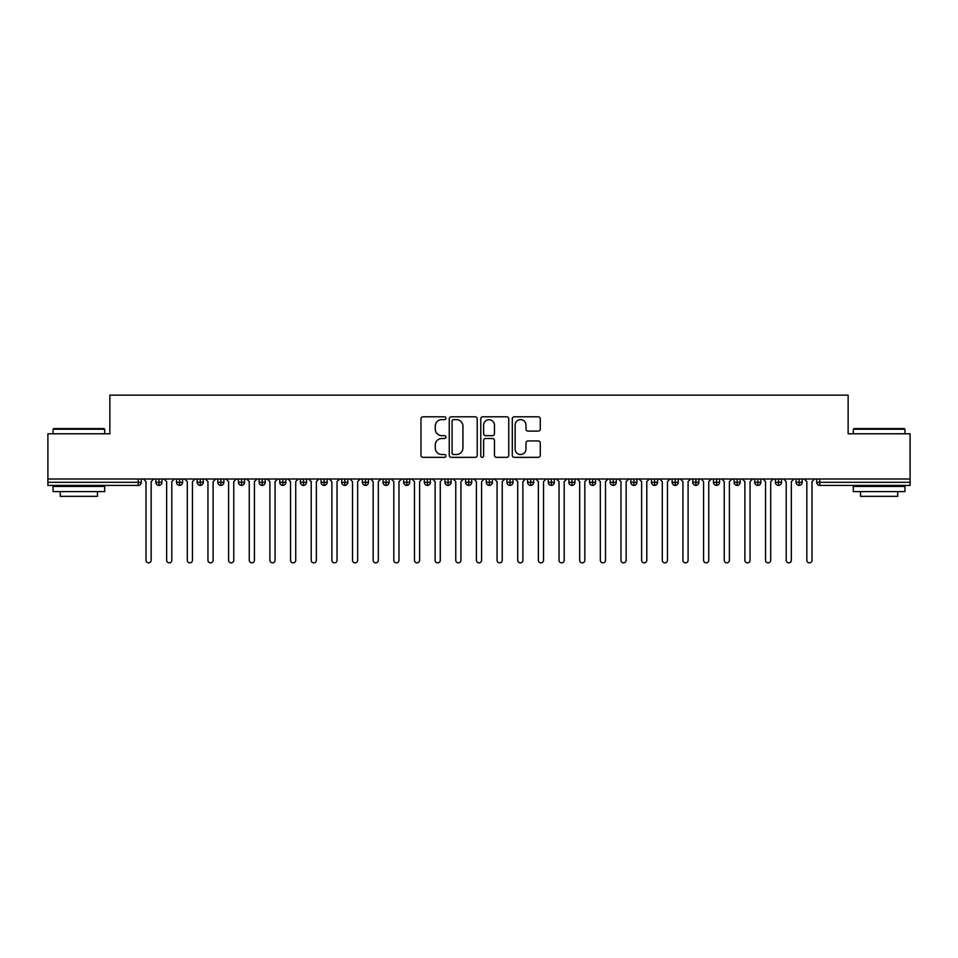 <?xml version="1.0" encoding="UTF-8"?>
<svg xmlns="http://www.w3.org/2000/svg" width="958" height="958" viewBox="0 0 958 958"><rect width="100%" height="100%" fill="white"/><g stroke="black" fill="none" stroke-linecap="round" stroke-linejoin="round"><path stroke-width="1.44" d="M445.961 418.227A1.413 1.413 0 0 0 444.536 416.802L423.005 416.802A2.024 2.024 0 0 0 420.969 418.838L420.969 455.325A2.024 2.024 0 0 0 423.005 457.349L444.536 457.349A1.413 1.413 0 0 0 445.961 455.924A1.413 1.413 0 0 0 444.536 454.511L441.758 454.511A6.49 6.49 0 0 1 435.267 448.021L435.267 444.979A6.49 6.49 0 0 1 441.758 438.501L444.536 438.501A1.413 1.413 0 0 0 445.961 437.076A1.413 1.413 0 0 0 444.536 435.662L441.758 435.662A6.49 6.49 0 0 1 435.267 429.172L435.267 426.13A6.49 6.49 0 0 1 441.758 419.64L444.536 419.64A1.413 1.413 0 0 0 445.961 418.227M538.24 431.1A2.024 2.024 0 0 0 540.264 429.076L540.264 418.838A2.024 2.024 0 0 0 538.24 416.802L514.326 416.802A2.024 2.024 0 0 0 512.291 418.838L512.291 455.325A2.024 2.024 0 0 0 514.326 457.349L538.24 457.349A2.024 2.024 0 0 0 540.264 455.325L540.264 442.955A2.024 2.024 0 0 0 538.24 440.931L528.002 440.931A2.024 2.024 0 0 0 525.978 442.955L525.978 449.086A5.425 5.425 0 0 1 520.553 454.511A5.425 5.425 0 0 1 515.129 449.086L515.129 425.065A5.425 5.425 0 0 1 520.553 419.64A5.425 5.425 0 0 1 525.978 425.065L525.978 429.076A2.024 2.024 0 0 0 528.002 431.1L538.24 431.1M47.9 479L910.1 479L910.1 433.77L848.141 433.77L848.141 395.151L109.859 395.151L109.859 433.77L47.9 433.77L47.9 482.305L138.203 482.305L138.203 479M477.228 418.838A2.024 2.024 0 0 0 475.204 416.802L451.278 416.802A2.024 2.024 0 0 0 449.254 418.838L449.254 455.325A2.024 2.024 0 0 0 451.278 457.349L475.204 457.349A2.024 2.024 0 0 0 477.228 455.325L477.228 418.838M482.796 416.802L506.722 416.802A2.024 2.024 0 0 1 508.746 418.838L508.746 455.325A2.024 2.024 0 0 1 506.722 457.349L496.484 457.349A2.024 2.024 0 0 1 494.46 455.325L494.46 440.524A2.024 2.024 0 0 0 492.424 438.501L485.634 438.501A2.024 2.024 0 0 0 483.61 440.524L483.61 455.924A1.413 1.413 0 0 1 482.197 457.349A1.413 1.413 0 0 1 480.772 455.924L480.772 418.838A2.024 2.024 0 0 1 482.796 416.802M141.293 482.305L138.203 482.305L138.203 485.407A3.102 3.102 0 0 0 141.293 482.305L141.293 479L141.293 482.305A3.102 3.102 0 0 1 138.203 485.407L47.9 485.407L47.9 482.305M910.1 479L910.1 485.407L819.797 485.407A3.102 3.102 0 0 1 816.707 482.305L816.707 479M158.956 479L158.956 485.407A3.102 3.102 0 0 1 155.855 482.305L155.855 479L155.855 482.305A3.102 3.102 0 0 0 158.956 485.407A3.102 3.102 0 0 0 161.95 482.305L161.95 479M179.601 479L179.601 485.407A3.102 3.102 0 0 1 176.512 482.305L176.512 479L176.512 482.305A3.102 3.102 0 0 0 179.601 485.407A3.102 3.102 0 0 0 182.595 482.305L182.595 479M200.258 479L200.258 485.407A3.102 3.102 0 0 1 197.156 482.305L197.156 479L197.156 482.305A3.102 3.102 0 0 0 200.258 485.407A3.102 3.102 0 0 0 203.252 482.305L203.252 479M220.903 479L220.903 485.407A3.102 3.102 0 0 1 217.813 482.305L217.813 479L217.813 482.305A3.102 3.102 0 0 0 220.903 485.407A3.102 3.102 0 0 0 223.897 482.305L223.897 479M241.56 479L241.56 485.407A3.102 3.102 0 0 1 238.458 482.305L238.458 479L238.458 482.305A3.102 3.102 0 0 0 241.56 485.407A3.102 3.102 0 0 0 244.553 482.305L244.553 479M262.217 479L262.217 485.407A3.102 3.102 0 0 1 259.115 482.305L259.115 479L259.115 482.305A3.102 3.102 0 0 0 262.217 485.407A3.102 3.102 0 0 0 265.21 482.305L265.21 479M282.861 479L282.861 485.407A3.102 3.102 0 0 1 279.76 482.305L279.76 479L279.76 482.305A3.102 3.102 0 0 0 282.861 485.407A3.102 3.102 0 0 0 285.855 482.305L285.855 479M303.518 479L303.518 485.407A3.102 3.102 0 0 1 300.417 482.305L300.417 479L300.417 482.305A3.102 3.102 0 0 0 303.518 485.407A3.102 3.102 0 0 0 306.512 482.305L306.512 479M324.163 479L324.163 485.407A3.102 3.102 0 0 1 321.062 482.305A3.102 3.102 0 0 0 324.163 485.407A3.102 3.102 0 0 1 321.062 482.305L321.062 479M327.157 479L327.157 482.305A3.102 3.102 0 0 1 324.163 485.407A3.102 3.102 0 0 0 327.157 482.305L321.062 482.305M344.82 479L344.82 485.407A3.102 3.102 0 0 1 341.719 482.305L341.719 479L341.719 482.305A3.102 3.102 0 0 0 344.82 485.407A3.102 3.102 0 0 0 347.814 482.305L347.814 479M365.465 479L365.465 485.407A3.102 3.102 0 0 1 362.375 482.305L362.375 479L362.375 482.305A3.102 3.102 0 0 0 365.465 485.407A3.102 3.102 0 0 0 368.459 482.305L368.459 479M386.122 479L386.122 485.407A3.102 3.102 0 0 1 383.02 482.305L383.02 479L383.02 482.305A3.102 3.102 0 0 0 386.122 485.407A3.102 3.102 0 0 0 389.116 482.305L389.116 479M406.767 479L406.767 485.407A3.102 3.102 0 0 1 403.677 482.305A3.102 3.102 0 0 0 406.767 485.407A3.102 3.102 0 0 1 403.677 482.305L403.677 479M409.761 479L409.761 482.305A3.102 3.102 0 0 1 406.767 485.407A3.102 3.102 0 0 0 409.761 482.305L403.677 482.305M427.424 485.407A3.102 3.102 0 0 1 424.322 482.305L424.322 479L424.322 482.305A3.102 3.102 0 0 0 427.424 485.407A3.102 3.102 0 0 0 430.417 482.305L430.417 479L430.417 482.305A3.102 3.102 0 0 1 427.424 485.407L427.424 482.305L430.417 482.305M448.069 479L448.069 485.407A3.102 3.102 0 0 1 444.979 482.305L444.979 479L444.979 482.305A3.102 3.102 0 0 0 448.069 485.407A3.102 3.102 0 0 0 451.074 482.305L451.074 479M468.725 479L468.725 485.407A3.102 3.102 0 0 1 465.624 482.305L465.624 479L465.624 482.305A3.102 3.102 0 0 0 468.725 485.407A3.102 3.102 0 0 0 471.719 482.305L471.719 479M489.382 479L489.382 482.305L486.281 482.305L486.281 479L486.281 482.305A3.102 3.102 0 0 0 489.382 485.407A3.102 3.102 0 0 0 492.376 482.305L492.376 479L492.376 482.305A3.102 3.102 0 0 1 489.382 485.407A3.102 3.102 0 0 1 486.281 482.305A3.102 3.102 0 0 0 489.382 485.407L489.382 482.305L492.376 482.305M510.027 479L510.027 485.407A3.102 3.102 0 0 1 506.926 482.305L506.926 479L506.926 482.305A3.102 3.102 0 0 0 510.027 485.407A3.102 3.102 0 0 0 513.021 482.305L513.021 479M530.684 479L530.684 485.407A3.102 3.102 0 0 1 527.583 482.305L527.583 479L527.583 482.305A3.102 3.102 0 0 0 530.684 485.407A3.102 3.102 0 0 0 533.678 482.305L533.678 479M551.329 479L551.329 485.407A3.102 3.102 0 0 1 548.239 482.305L548.239 479L548.239 482.305A3.102 3.102 0 0 0 551.329 485.407A3.102 3.102 0 0 0 554.323 482.305L554.323 479M571.986 479L571.986 485.407A3.102 3.102 0 0 1 568.884 482.305L568.884 479M574.98 479L574.98 482.305A3.102 3.102 0 0 1 571.986 485.407A3.102 3.102 0 0 0 574.98 482.305L568.884 482.305A3.102 3.102 0 0 0 571.986 485.407M592.631 485.407A3.102 3.102 0 0 1 589.541 482.305L589.541 479L589.541 482.305A3.102 3.102 0 0 0 592.631 485.407A3.102 3.102 0 0 0 595.625 482.305L595.625 479L595.625 482.305A3.102 3.102 0 0 1 592.631 485.407L592.631 482.305L595.625 482.305M613.288 479L613.288 485.407A3.102 3.102 0 0 1 610.186 482.305L610.186 479M616.281 479L616.281 482.305A3.102 3.102 0 0 1 613.288 485.407A3.102 3.102 0 0 0 616.281 482.305L610.186 482.305A3.102 3.102 0 0 0 613.288 485.407M633.933 479L633.933 485.407A3.102 3.102 0 0 1 630.843 482.305L630.843 479M636.938 479L636.938 482.305L636.938 479M654.589 479L654.589 485.407A3.102 3.102 0 0 1 651.488 482.305A3.102 3.102 0 0 0 654.589 485.407A3.102 3.102 0 0 1 651.488 482.305L651.488 479M657.583 479L657.583 482.305L657.583 479M675.246 479L675.246 485.407A3.102 3.102 0 0 1 672.145 482.305L672.145 479M678.24 479L678.24 482.305L678.24 479M695.891 479L695.891 485.407A3.102 3.102 0 0 1 692.79 482.305L692.79 479M698.885 479L698.885 482.305A3.102 3.102 0 0 1 695.891 485.407A3.102 3.102 0 0 0 698.885 482.305L692.79 482.305A3.102 3.102 0 0 0 695.891 485.407M716.548 479L716.548 485.407A3.102 3.102 0 0 1 713.447 482.305L713.447 479M719.542 479L719.542 482.305L719.542 479M737.193 479L737.193 485.407A3.102 3.102 0 0 1 734.103 482.305L734.103 479M740.187 479L740.187 482.305L740.187 479M757.85 479L757.85 485.407A3.102 3.102 0 0 1 754.748 482.305L754.748 479M760.844 479L760.844 482.305L760.844 479M778.495 479L778.495 485.407A3.102 3.102 0 0 1 775.405 482.305L775.405 479M781.489 479L781.489 482.305A3.102 3.102 0 0 1 778.495 485.407A3.102 3.102 0 0 0 781.489 482.305L775.405 482.305A3.102 3.102 0 0 0 778.495 485.407M799.152 479L799.152 485.407A3.102 3.102 0 0 1 796.05 482.305L796.05 479L796.05 482.305A3.102 3.102 0 0 0 799.152 485.407A3.102 3.102 0 0 0 802.145 482.305L802.145 479M427.424 479L427.424 482.305L424.322 482.305M592.631 479L592.631 482.305L589.541 482.305M633.933 485.407A3.102 3.102 0 0 0 636.938 482.305A3.102 3.102 0 0 1 633.933 485.407A3.102 3.102 0 0 1 630.843 482.305L636.938 482.305M654.589 485.407A3.102 3.102 0 0 0 657.583 482.305A3.102 3.102 0 0 1 654.589 485.407M675.246 485.407A3.102 3.102 0 0 0 678.24 482.305A3.102 3.102 0 0 1 675.246 485.407A3.102 3.102 0 0 1 672.145 482.305L678.24 482.305M716.548 485.407A3.102 3.102 0 0 0 719.542 482.305A3.102 3.102 0 0 1 716.548 485.407A3.102 3.102 0 0 1 713.447 482.305L719.542 482.305M737.193 485.407A3.102 3.102 0 0 0 740.187 482.305A3.102 3.102 0 0 1 737.193 485.407A3.102 3.102 0 0 1 734.103 482.305L740.187 482.305M757.85 485.407A3.102 3.102 0 0 0 760.844 482.305A3.102 3.102 0 0 1 757.85 485.407A3.102 3.102 0 0 1 754.748 482.305L760.844 482.305M453.505 419.64A1.413 1.413 0 0 0 452.092 421.065L452.092 453.086A1.413 1.413 0 0 0 453.505 454.511L456.451 454.511A6.49 6.49 0 0 0 462.93 448.021L462.93 426.13A6.49 6.49 0 0 0 456.451 419.64L453.505 419.64M494.46 425.172A5.425 5.425 0 0 0 489.035 419.748A5.425 5.425 0 0 0 483.61 425.172L483.61 433.627A2.024 2.024 0 0 0 485.634 435.662L492.424 435.662A2.024 2.024 0 0 0 494.46 433.627L494.46 425.172M145.999 560.262L145.999 481.587L145.999 560.262A2.587 2.587 0 0 0 148.574 562.849A2.587 2.587 0 0 0 151.16 560.262L151.16 481.587L151.16 560.262M153.735 479L151.16 481.587M145.999 481.587L143.413 479M166.644 560.262L166.644 481.587L166.644 560.262A2.587 2.587 0 0 0 169.231 562.849A2.587 2.587 0 0 0 171.805 560.262L171.805 481.587L171.805 560.262M187.301 560.262L187.301 481.587L187.301 560.262A2.587 2.587 0 0 0 189.876 562.849A2.587 2.587 0 0 0 192.462 560.262L192.462 481.587L192.462 560.262M207.946 560.262L207.946 481.587L207.946 560.262A2.587 2.587 0 0 0 210.532 562.849A2.587 2.587 0 0 0 213.107 560.262L213.107 481.587L213.107 560.262M228.603 560.262L228.603 481.587L228.603 560.262A2.587 2.587 0 0 0 231.177 562.849A2.587 2.587 0 0 0 233.764 560.262L233.764 481.587L233.764 560.262M174.392 479L171.805 481.587M166.644 481.587L164.069 479M195.037 479L192.462 481.587M187.301 481.587L184.714 479M215.694 479L213.107 481.587M207.946 481.587L205.371 479M236.351 479L233.764 481.587M228.603 481.587L226.016 479M53.684 428.609L104.075 428.609L104.697 429.232L53.061 429.232L53.684 428.609M78.879 491.598L53.061 491.598L53.061 486.436L104.697 486.436L104.697 491.598L78.879 491.598M97.465 491.598L97.465 496.352L60.294 496.352L60.294 491.598M853.925 428.609L904.316 428.609L904.939 429.232L853.303 429.232L853.925 428.609M879.121 491.598L853.303 491.598L853.303 486.436L904.939 486.436L904.939 491.598L879.121 491.598M897.706 491.598L897.706 496.352L860.535 496.352L860.535 491.598M249.248 560.262L249.248 481.587L249.248 560.262A2.587 2.587 0 0 0 251.834 562.849A2.587 2.587 0 0 0 254.421 560.262L254.421 481.587L254.421 560.262M256.995 479L254.421 481.587M249.248 481.587L246.673 479M269.905 560.262L269.905 481.587L269.905 560.262A2.587 2.587 0 0 0 272.479 562.849A2.587 2.587 0 0 0 275.066 560.262L275.066 481.587L275.066 560.262M290.549 560.262L290.549 481.587L290.549 560.262A2.587 2.587 0 0 0 293.136 562.849A2.587 2.587 0 0 0 295.723 560.262L295.723 481.587L295.723 560.262M311.206 560.262L311.206 481.587L311.206 560.262A2.587 2.587 0 0 0 313.793 562.849A2.587 2.587 0 0 0 316.368 560.262L316.368 481.587L316.368 560.262M331.863 560.262L331.863 481.587L331.863 560.262A2.587 2.587 0 0 0 334.438 562.849A2.587 2.587 0 0 0 337.024 560.262L337.024 481.587L337.024 560.262M277.652 479L275.066 481.587M269.905 481.587L267.318 479M298.297 479L295.723 481.587M290.549 481.587L287.975 479M318.954 479L316.368 481.587M311.206 481.587L308.62 479M339.599 479L337.024 481.587M331.863 481.587L329.277 479M352.508 560.262L352.508 481.587L352.508 560.262A2.587 2.587 0 0 0 355.095 562.849A2.587 2.587 0 0 0 357.669 560.262L357.669 481.587L357.669 560.262M373.165 560.262L373.165 481.587L373.165 560.262A2.587 2.587 0 0 0 375.74 562.849A2.587 2.587 0 0 0 378.326 560.262L378.326 481.587L378.326 560.262M393.81 560.262L393.81 481.587L393.81 560.262A2.587 2.587 0 0 0 396.396 562.849A2.587 2.587 0 0 0 398.971 560.262L398.971 481.587L398.971 560.262M414.467 560.262L414.467 481.587L414.467 560.262A2.587 2.587 0 0 0 417.041 562.849A2.587 2.587 0 0 0 419.628 560.262L419.628 481.587L419.628 560.262M435.112 560.262L435.112 481.587L435.112 560.262A2.587 2.587 0 0 0 437.698 562.849A2.587 2.587 0 0 0 440.273 560.262L440.273 481.587L440.273 560.262M360.256 479L357.669 481.587M352.508 481.587L349.933 479M380.901 479L378.326 481.587M373.165 481.587L370.578 479M401.558 479L398.971 481.587M393.81 481.587L391.235 479M422.203 479L419.628 481.587M414.467 481.587L411.88 479M442.859 479L440.273 481.587M435.112 481.587L432.537 479M455.769 560.262L455.769 481.587L455.769 560.262A2.587 2.587 0 0 0 458.343 562.849A2.587 2.587 0 0 0 460.93 560.262L460.93 481.587L460.93 560.262M463.516 479L460.93 481.587M455.769 481.587L453.182 479M476.413 560.262L476.413 481.587L476.413 560.262A2.587 2.587 0 0 0 479 562.849A2.587 2.587 0 0 0 481.587 560.262L481.587 481.587L481.587 560.262M484.161 479L481.587 481.587M476.413 481.587L473.839 479M497.07 560.262L497.07 481.587L497.07 560.262A2.587 2.587 0 0 0 499.657 562.849A2.587 2.587 0 0 0 502.231 560.262L502.231 481.587L502.231 560.262M504.818 479L502.231 481.587M497.07 481.587L494.484 479M517.727 560.262L517.727 481.587L517.727 560.262A2.587 2.587 0 0 0 520.302 562.849A2.587 2.587 0 0 0 522.888 560.262L522.888 481.587L522.888 560.262M525.463 479L522.888 481.587M517.727 481.587L515.141 479M538.372 560.262L538.372 481.587L538.372 560.262A2.587 2.587 0 0 0 540.959 562.849A2.587 2.587 0 0 0 543.533 560.262L543.533 481.587L543.533 560.262M546.12 479L543.533 481.587M538.372 481.587L535.797 479M559.029 560.262L559.029 481.587L559.029 560.262A2.587 2.587 0 0 0 561.604 562.849A2.587 2.587 0 0 0 564.19 560.262L564.19 481.587L564.19 560.262M566.765 479L564.19 481.587M559.029 481.587L556.442 479M579.674 560.262L579.674 481.587L579.674 560.262A2.587 2.587 0 0 0 582.26 562.849A2.587 2.587 0 0 0 584.835 560.262L584.835 481.587L584.835 560.262M587.422 479L584.835 481.587M579.674 481.587L577.099 479M600.331 560.262L600.331 481.587L600.331 560.262A2.587 2.587 0 0 0 602.905 562.849A2.587 2.587 0 0 0 605.492 560.262L605.492 481.587L605.492 560.262M608.067 479L605.492 481.587M600.331 481.587L597.744 479M620.976 560.262L620.976 481.587L620.976 560.262A2.587 2.587 0 0 0 623.562 562.849A2.587 2.587 0 0 0 626.137 560.262L626.137 481.587L626.137 560.262M628.723 479L626.137 481.587M620.976 481.587L618.401 479M641.632 560.262L641.632 481.587L641.632 560.262A2.587 2.587 0 0 0 644.207 562.849A2.587 2.587 0 0 0 646.794 560.262L646.794 481.587L646.794 560.262M649.38 479L646.794 481.587M641.632 481.587L639.046 479M662.277 560.262L662.277 481.587L662.277 560.262A2.587 2.587 0 0 0 664.864 562.849A2.587 2.587 0 0 0 667.451 560.262L667.451 481.587L667.451 560.262M670.025 479L667.451 481.587M662.277 481.587L659.703 479M682.934 560.262L682.934 481.587L682.934 560.262A2.587 2.587 0 0 0 685.521 562.849A2.587 2.587 0 0 0 688.095 560.262L688.095 481.587L688.095 560.262M690.682 479L688.095 481.587M682.934 481.587L680.348 479M703.579 560.262L703.579 481.587L703.579 560.262A2.587 2.587 0 0 0 706.166 562.849A2.587 2.587 0 0 0 708.752 560.262L708.752 481.587L708.752 560.262M711.327 479L708.752 481.587M703.579 481.587L701.005 479M724.236 560.262L724.236 481.587L724.236 560.262A2.587 2.587 0 0 0 726.823 562.849A2.587 2.587 0 0 0 729.397 560.262L729.397 481.587L729.397 560.262M731.984 479L729.397 481.587M724.236 481.587L721.649 479M744.893 560.262L744.893 481.587L744.893 560.262A2.587 2.587 0 0 0 747.468 562.849A2.587 2.587 0 0 0 750.054 560.262L750.054 481.587L750.054 560.262M752.629 479L750.054 481.587M744.893 481.587L742.306 479M765.538 560.262L765.538 481.587L765.538 560.262A2.587 2.587 0 0 0 768.124 562.849A2.587 2.587 0 0 0 770.699 560.262L770.699 481.587L770.699 560.262M773.286 479L770.699 481.587M765.538 481.587L762.963 479M786.195 560.262L786.195 481.587L786.195 560.262A2.587 2.587 0 0 0 788.769 562.849A2.587 2.587 0 0 0 791.356 560.262L791.356 481.587L791.356 560.262M793.931 479L791.356 481.587M786.195 481.587L783.608 479M806.84 560.262L806.84 481.587L806.84 560.262A2.587 2.587 0 0 0 809.426 562.849A2.587 2.587 0 0 0 812.001 560.262L812.001 481.587L812.001 560.262M814.587 479L812.001 481.587M806.84 481.587L804.265 479M819.797 479L819.797 482.305L910.1 482.305M819.797 482.305L819.797 485.407A3.102 3.102 0 0 1 816.707 482.305L819.797 482.305M155.855 482.305A3.102 3.102 0 0 0 158.956 485.407A3.102 3.102 0 0 0 161.95 482.305L155.855 482.305M176.512 482.305A3.102 3.102 0 0 0 179.601 485.407A3.102 3.102 0 0 0 182.595 482.305L176.512 482.305M197.156 482.305A3.102 3.102 0 0 0 200.258 485.407A3.102 3.102 0 0 0 203.252 482.305L197.156 482.305M217.813 482.305A3.102 3.102 0 0 0 220.903 485.407A3.102 3.102 0 0 0 223.897 482.305L217.813 482.305M238.458 482.305A3.102 3.102 0 0 0 241.56 485.407A3.102 3.102 0 0 0 244.553 482.305L238.458 482.305M259.115 482.305A3.102 3.102 0 0 0 262.217 485.407A3.102 3.102 0 0 0 265.21 482.305L259.115 482.305M279.76 482.305A3.102 3.102 0 0 0 282.861 485.407A3.102 3.102 0 0 0 285.855 482.305L279.76 482.305M300.417 482.305A3.102 3.102 0 0 0 303.518 485.407A3.102 3.102 0 0 0 306.512 482.305L300.417 482.305M341.719 482.305A3.102 3.102 0 0 0 344.82 485.407A3.102 3.102 0 0 0 347.814 482.305L341.719 482.305M362.375 482.305A3.102 3.102 0 0 0 365.465 485.407A3.102 3.102 0 0 0 368.459 482.305L362.375 482.305M383.02 482.305A3.102 3.102 0 0 0 386.122 485.407A3.102 3.102 0 0 0 389.116 482.305L383.02 482.305M444.979 482.305L451.074 482.305A3.102 3.102 0 0 1 448.069 485.407M465.624 482.305A3.102 3.102 0 0 0 468.725 485.407A3.102 3.102 0 0 0 471.719 482.305L465.624 482.305M506.926 482.305L513.021 482.305A3.102 3.102 0 0 1 510.027 485.407M527.583 482.305A3.102 3.102 0 0 0 530.684 485.407A3.102 3.102 0 0 0 533.678 482.305L527.583 482.305M548.239 482.305L554.323 482.305A3.102 3.102 0 0 1 551.329 485.407M651.488 482.305L657.583 482.305M796.05 482.305L802.145 482.305A3.102 3.102 0 0 1 799.152 485.407M53.061 433.77L53.061 429.232M64.833 486.436L64.833 485.407M92.926 486.436L92.926 485.407M104.697 433.77L104.697 429.232M853.303 433.77L853.303 429.232M865.074 486.436L865.074 485.407M893.167 486.436L893.167 485.407M904.939 433.77L904.939 429.232"/></g></svg>
